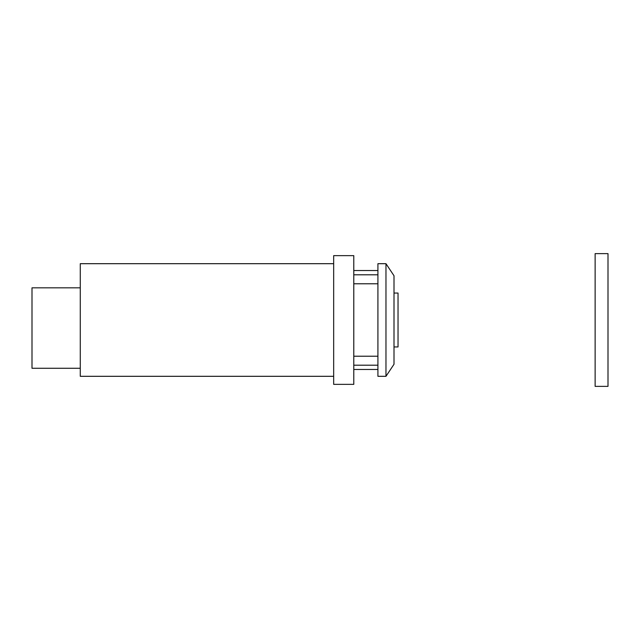 <?xml version="1.0" encoding="UTF-8"?>
<svg xmlns="http://www.w3.org/2000/svg" width="640" height="640" viewBox="0 0 640 640"><rect width="100%" height="100%" fill="white"/><g stroke="black" fill="none" stroke-linecap="round" stroke-linejoin="round"><path stroke-width="0.96" d="M80.272 368.272L32 368.272L32 287.824L80.272 287.824M333.672 376.312L80.272 376.312L80.272 263.688L333.672 263.688M333.672 255.64L333.672 384.36L353.784 384.36L353.784 255.64L333.672 255.64M385.968 263.688L394.008 275.752L394.008 364.248L385.968 376.312L385.968 263.688L377.92 263.688L377.92 376.312L385.968 376.312M353.784 283.776L377.92 283.776M353.784 365.2L377.92 365.2M353.784 356.224L377.92 356.224M353.784 274.8L377.92 274.8M394.008 293.048L398.032 293.048L398.032 346.952L394.008 346.952M595.128 386.368L595.128 253.632L608 253.632L608 386.368L595.128 386.368M353.784 369.472L377.92 369.472M353.784 270.528L377.92 270.528"/></g></svg>
